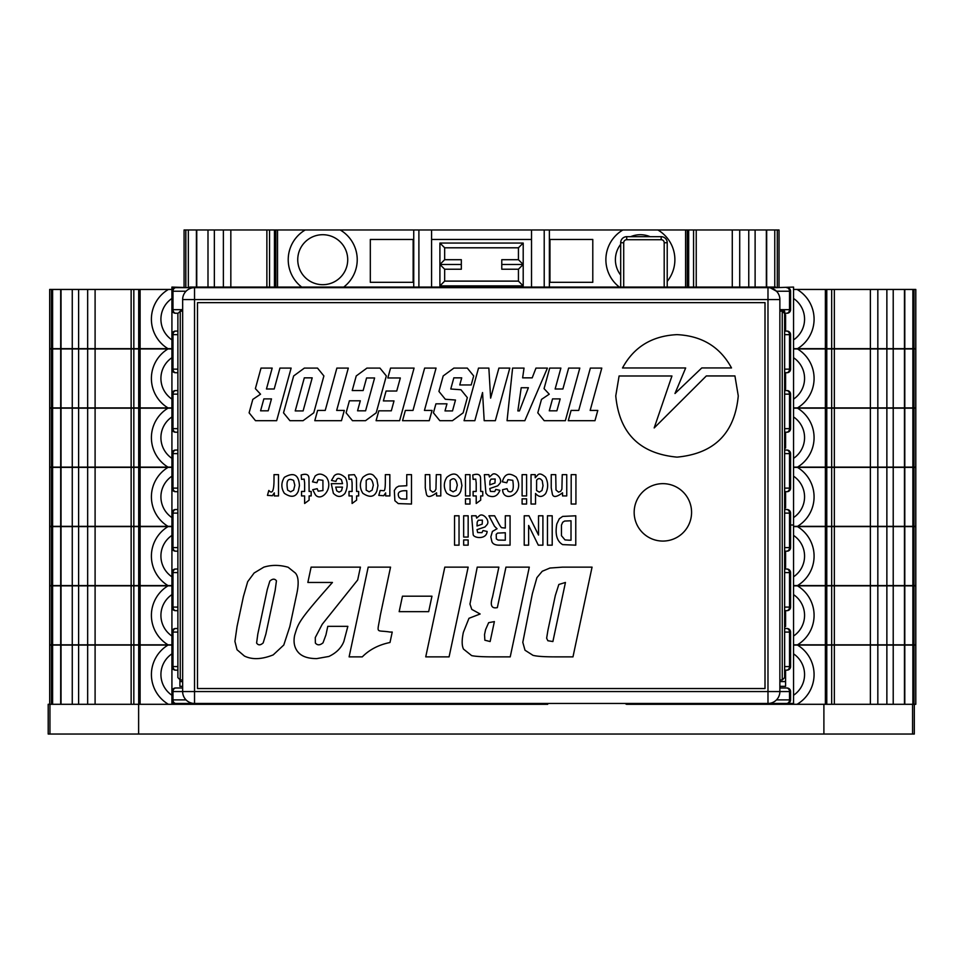<?xml version="1.0" encoding="UTF-8"?>
<svg xmlns="http://www.w3.org/2000/svg" width="964" height="964" viewBox="0 0 964 964"><rect width="100%" height="100%" fill="white"/><g stroke="black" fill="none" stroke-linecap="round" stroke-linejoin="round"><path stroke-width="1.45" d="M140.105 644.82L168.423 644.82A34.499 34.499 0 0 0 168.423 704.298L140.105 704.298L140.105 644.82L131.14 644.82L131.14 704.298M168.423 644.82L171.929 644.82M171.929 695.261A24.98 24.98 0 0 1 171.929 653.845M760.741 703.467A34.499 34.499 0 0 0 762.09 704.298L661.437 704.298A34.499 34.499 0 0 0 662.786 703.467M625.118 703.467A34.499 34.499 0 0 0 626.467 704.298L823.895 704.298L823.895 734.038L138.623 734.038L138.623 704.298L48.2 704.298L48.2 734.038L138.623 734.038M204.742 703.467A34.499 34.499 0 0 1 203.392 704.298L304.058 704.298A34.499 34.499 0 0 1 302.696 703.467M904.798 644.82L915.8 644.82L915.8 704.298L904.798 704.298L904.798 644.82L834.342 644.82L834.342 704.298M826.775 644.82L826.775 704.298L797.059 704.298A34.499 34.499 0 0 0 797.059 644.82L831.667 644.82L831.667 704.298M793.553 644.82L797.059 644.82M834.342 644.82L831.667 644.82M131.14 644.82L49.682 644.82L49.682 704.298M138.623 704.298L547.697 704.298L547.697 703.467M417.786 703.467L417.786 704.298L339.027 704.298A34.499 34.499 0 0 0 340.376 703.467M539.25 703.467L539.25 704.298L426.233 704.298L426.233 703.467M95.099 644.82L95.099 704.298M870.384 704.298L870.384 644.82M823.895 734.038L912.571 734.038L912.571 704.298L825.377 704.298L825.377 644.82M793.553 653.845A24.98 24.98 0 0 1 793.553 695.261M171.929 645.073L133.827 645.073L133.827 585.582L131.14 585.582L131.14 645.073L133.827 645.073M133.827 585.582L168.423 585.582A34.499 34.499 0 0 0 168.423 645.073M168.423 585.582L171.929 585.582M171.929 636.035A24.98 24.98 0 0 1 171.929 594.619M893.218 585.582L915.8 585.582L915.8 645.073L893.218 645.073L893.218 585.582L834.342 585.582L834.342 645.073L893.218 645.073M834.342 585.582L826.775 585.582L826.775 645.073L834.342 645.073M793.553 585.582L826.775 585.582M131.14 585.582L49.682 585.582L49.682 645.073L131.14 645.073M797.059 585.582A34.499 34.499 0 0 1 797.059 645.073L826.775 645.073M797.059 645.073L793.553 645.073M140.105 585.582L140.105 645.073M95.099 585.582L95.099 645.073M870.384 645.073L870.384 585.582M825.377 645.073L825.377 585.582M793.553 594.619A24.98 24.98 0 0 1 793.553 636.035M171.929 585.847L133.827 585.847L133.827 526.356L131.14 526.356L131.14 585.847L133.827 585.847M133.827 526.356L168.423 526.356A34.499 34.499 0 0 0 168.423 585.847M168.423 526.356L171.929 526.356M171.929 576.809A24.98 24.98 0 0 1 171.929 535.394M893.218 526.356L915.8 526.356L915.8 585.847L893.218 585.847L893.218 526.356L834.342 526.356L834.342 585.847L893.218 585.847M834.342 526.356L826.775 526.356L826.775 585.847L834.342 585.847M793.553 526.356L826.775 526.356M131.14 526.356L49.682 526.356L49.682 585.847L131.14 585.847M797.059 526.356A34.499 34.499 0 0 1 797.059 585.847L826.775 585.847M797.059 585.847L793.553 585.847M140.105 526.356L140.105 585.847M95.099 526.356L95.099 585.847M870.384 585.847L870.384 526.356M825.377 585.847L825.377 526.356M793.553 535.394A24.98 24.98 0 0 1 793.553 576.809M171.929 526.609L133.827 526.609L133.827 467.13L131.14 467.13L131.14 526.609L133.827 526.609M133.827 467.13L168.423 467.13A34.499 34.499 0 0 0 168.423 526.609M168.423 467.13L171.929 467.13M171.929 517.584A24.98 24.98 0 0 1 171.929 476.168M893.218 467.13L915.8 467.13L915.8 526.609L893.218 526.609L893.218 467.13L834.342 467.13L834.342 526.609L893.218 526.609M834.342 467.13L826.775 467.13L826.775 526.609L834.342 526.609M793.553 467.13L826.775 467.13M131.14 467.13L49.682 467.13L49.682 526.609L131.14 526.609M797.059 467.13A34.499 34.499 0 0 1 797.059 526.609L826.775 526.609M797.059 526.609L793.553 526.609M140.105 467.13L140.105 526.609M95.099 467.13L95.099 526.609M870.384 526.609L870.384 467.13M825.377 526.609L825.377 467.13M793.553 476.168A24.98 24.98 0 0 1 793.553 517.584M171.929 467.383L133.827 467.383L133.827 407.905L131.14 407.905L131.14 467.383L133.827 467.383M133.827 407.905L168.423 407.905A34.499 34.499 0 0 0 168.423 467.383M168.423 407.905L171.929 407.905M171.929 458.346A24.98 24.98 0 0 1 171.929 416.93M893.218 407.905L915.8 407.905L915.8 467.383L893.218 467.383L893.218 407.905L834.342 407.905L834.342 467.383L893.218 467.383M834.342 407.905L826.775 407.905L826.775 467.383L834.342 467.383M793.553 407.905L826.775 407.905M131.14 407.905L49.682 407.905L49.682 467.383L131.14 467.383M797.059 407.905A34.499 34.499 0 0 1 797.059 467.383L826.775 467.383M797.059 467.383L793.553 467.383M140.105 407.905L140.105 467.383M95.099 407.905L95.099 467.383M870.384 467.383L870.384 407.905M825.377 467.383L825.377 407.905M793.553 416.93A24.98 24.98 0 0 1 793.553 458.346M171.929 408.158L133.827 408.158L133.827 348.667L131.14 348.667L131.14 408.158L133.827 408.158M133.827 348.667L168.423 348.667A34.499 34.499 0 0 0 168.423 408.158M168.423 348.667L171.929 348.667M171.929 399.12A24.98 24.98 0 0 1 171.929 357.704M893.218 348.667L915.8 348.667L915.8 408.158L893.218 408.158L893.218 348.667L834.342 348.667L834.342 408.158L893.218 408.158M834.342 348.667L826.775 348.667L826.775 408.158L834.342 408.158M793.553 348.667L826.775 348.667M131.14 348.667L49.682 348.667L49.682 408.158L131.14 408.158M797.059 348.667A34.499 34.499 0 0 1 797.059 408.158L826.775 408.158M797.059 408.158L793.553 408.158M140.105 348.667L140.105 408.158M95.099 348.667L95.099 408.158M870.384 408.158L870.384 348.667M825.377 408.158L825.377 348.667M793.553 357.704A24.98 24.98 0 0 1 793.553 399.12M171.929 348.932L133.827 348.932L133.827 289.441L131.14 289.441L131.14 348.932L133.827 348.932M133.827 289.441L168.423 289.441A34.499 34.499 0 0 0 168.423 348.932M168.423 289.441L171.929 289.441M171.929 339.894A24.98 24.98 0 0 1 171.929 298.478M893.218 289.441L915.8 289.441L915.8 348.932L893.218 348.932L893.218 289.441L834.342 289.441L834.342 348.932L893.218 348.932M834.342 289.441L826.775 289.441L826.775 348.932L834.342 348.932M793.553 289.441L826.775 289.441M131.14 289.441L49.682 289.441L49.682 348.932L131.14 348.932M797.059 289.441A34.499 34.499 0 0 1 797.059 348.932L826.775 348.932M797.059 348.932L793.553 348.932M140.105 289.441L140.105 348.932M95.099 289.441L95.099 348.932M870.384 348.932L870.384 289.441M825.377 348.932L825.377 289.441M793.553 298.478A24.98 24.98 0 0 1 793.553 339.894M619.37 287.067A34.499 34.499 0 0 1 622.901 229.962L657.87 229.962A34.499 34.499 0 0 1 667.221 281.38M620.683 275.065A24.98 24.98 0 0 1 620.683 244.338M630.649 236.686A24.98 24.98 0 0 1 650.11 236.686M301.708 287.067A34.499 34.499 0 0 1 305.239 229.962L340.208 229.962A34.499 34.499 0 0 1 343.738 287.067M322.723 284.681A24.98 24.98 0 0 1 297.743 259.702A24.98 24.98 0 0 1 322.723 234.71A24.98 24.98 0 0 1 347.715 259.702A24.98 24.98 0 0 1 322.723 284.681M732.279 287.067L732.279 229.962L688.67 229.962L688.67 287.067M696.237 229.962L696.237 287.067M413.146 239.47L413.146 282.307L370.321 282.307L370.321 239.47L413.146 239.47M413.737 287.067L413.737 229.962L340.208 229.962M431.583 287.067L431.583 229.962L418.894 229.962L418.894 287.067M523.199 243.048L523.199 285.874L439.909 285.874L439.909 243.048L523.199 243.048L518.439 247.796L518.439 259.702L523.199 264.461L518.439 269.221L518.439 281.114L523.199 285.874M531.526 287.067L531.526 229.962L549.372 229.962L549.372 287.067M592.788 239.47L592.788 282.307L549.962 282.307L549.962 239.47L592.788 239.47M622.901 229.962L549.372 229.962M685.585 287.067L685.585 229.962L657.87 229.962M305.239 229.962L230.83 229.962L230.83 287.067M277.524 229.962L277.524 287.067M413.737 229.962L418.894 229.962M431.583 229.962L531.526 229.962M685.585 229.962L688.67 229.962M732.279 229.962L766.356 229.962L766.356 287.067M779.033 287.067L779.033 229.962L766.356 229.962M184.076 287.067L184.076 229.962L207.995 229.962L207.995 287.067M230.83 229.962L207.995 229.962M531.526 239.47L431.583 239.47M439.909 243.048L444.669 247.796L518.439 247.796M444.669 269.221L461.334 269.221L461.334 259.702L444.669 259.702L439.909 264.461L444.669 269.221L444.669 281.114L439.909 285.874M444.669 259.702L444.669 247.796M518.439 281.114L444.669 281.114M223.383 229.962L223.383 287.067L223.383 229.962M518.439 259.702L501.774 259.702L501.774 269.221L518.439 269.221M739.713 287.067L739.713 229.962M461.334 264.461L439.909 264.461M501.774 264.461L523.199 264.461M912.571 734.038L914.318 734.038L914.318 704.298M189.474 287.658L171.929 287.067L171.929 291.224A3.567 3.567 0 0 1 175.496 287.658L777.49 287.658M776.008 287.658L793.553 287.067L793.553 525.006L790.588 525.006L793.553 525.006L793.553 703.467L171.929 703.467L171.929 291.224L172.99 291.224L172.99 309.673L182.642 309.673M784.636 314.782L785.588 314.782L785.588 330.254L784.636 330.254M784.636 373.671L785.588 373.671L785.588 389.143L784.636 389.143M784.636 432.571L785.588 432.571L785.588 448.031L784.636 448.031M784.636 492.411L785.588 492.411L785.588 507.871L784.636 507.871M775.707 287.067L189.775 287.067M785.588 497.171L784.636 497.171M784.636 503.112L785.588 503.112M785.588 319.542L784.636 319.542M784.636 325.495L785.588 325.495M785.588 378.43L784.636 378.43M784.636 384.383L785.588 384.383M785.588 437.319L784.636 437.319M784.636 443.271L785.588 443.271M182.642 686.332L179.907 686.332L179.907 679.945M784.636 552.131L785.588 552.131L785.588 567.603L784.636 567.603M784.636 611.019L785.588 611.019L785.588 626.492L784.636 626.492M784.636 670.86L785.588 670.86L785.588 686.332L779.876 686.332M179.907 681.572L182.642 681.572M785.588 675.619L784.636 675.619M779.876 681.572L785.588 681.572M785.588 556.891L784.636 556.891M784.636 562.843L785.588 562.843M785.588 615.779L784.636 615.779M784.636 621.732L785.588 621.732M185.016 287.658L175.496 287.658M787.01 628.516L784.636 628.516L787.01 628.516A3.567 3.567 0 0 1 790.588 632.083L790.588 666.582A3.567 3.567 0 0 1 787.01 670.149L784.636 670.149L787.01 670.149A3.567 3.567 0 0 0 790.588 666.582L789.528 666.582L789.528 632.083L784.636 632.083M787.01 569.025L784.636 569.025L787.01 569.025A3.567 3.567 0 0 1 790.588 572.592L790.588 607.091A3.567 3.567 0 0 1 787.01 610.67L784.636 610.67L787.01 610.67A3.567 3.567 0 0 0 790.588 607.091L789.528 607.091L789.528 572.592L784.636 572.592M787.01 509.534L784.636 509.534L787.01 509.534A3.567 3.567 0 0 1 790.588 513.113L790.588 547.612A3.567 3.567 0 0 1 787.01 551.179L784.636 551.179L787.01 551.179A3.567 3.567 0 0 0 790.588 547.612L789.528 547.612L789.528 513.113L784.636 513.113M787.01 450.055L784.636 450.055L787.01 450.055A3.567 3.567 0 0 1 790.588 453.622L790.588 488.121A3.567 3.567 0 0 1 787.01 491.688L784.636 491.688L787.01 491.688A3.567 3.567 0 0 0 790.588 488.121L789.528 488.121L789.528 453.622L784.636 453.622M787.01 390.565L784.636 390.565L787.01 390.565A3.567 3.567 0 0 1 790.588 394.131L790.588 428.643A3.567 3.567 0 0 1 787.01 432.209L784.636 432.209L787.01 432.209A3.567 3.567 0 0 0 790.588 428.643L789.528 428.643L789.528 394.131L784.636 394.131M787.01 331.086L784.636 331.086L787.01 331.086A3.567 3.567 0 0 1 790.588 334.653L790.588 369.152A3.567 3.567 0 0 1 787.01 372.719L784.636 372.719L787.01 372.719A3.567 3.567 0 0 0 790.588 369.152L789.528 369.152L789.528 334.653L784.636 334.653M787.01 287.658A3.567 3.567 0 0 1 790.588 291.224L790.588 309.673A3.567 3.567 0 0 1 787.01 313.24L784.636 313.24L787.01 313.24M779.864 299.069L779.864 692.056M182.654 692.056L182.654 299.069M786.588 703.467L767.983 703.467A11.893 11.893 0 0 0 779.876 691.562L789.528 691.562L789.528 699.888L790.588 699.888A3.567 3.567 0 0 1 787.01 703.467L786.588 703.467A3.567 2.94 90 0 0 789.528 699.888L776.478 699.888M171.929 699.888A3.567 3.567 0 0 0 175.496 703.467A3.567 3.567 0 0 1 171.929 699.888L172.99 699.888L172.99 691.562L182.642 691.562A11.893 11.893 0 0 0 194.535 703.467L182.642 703.467M779.876 703.467L787.01 703.467M787.01 687.995L779.876 687.995L787.01 687.995A3.567 3.567 0 0 1 790.588 691.562L790.588 699.888M177.882 331.086L175.496 331.086L177.882 331.086M175.496 313.24L177.894 313.24L175.496 313.24A3.567 3.567 0 0 1 171.929 309.673L172.99 309.673A3.567 2.94 -90 0 0 175.918 313.24M177.882 390.565L175.496 390.565L177.882 390.565M177.882 372.719L175.496 372.719L177.882 372.719M177.882 450.055L175.496 450.055L177.882 450.055M175.496 432.209L177.882 432.209L175.496 432.209A3.567 3.567 0 0 1 171.929 428.643L177.882 428.643M177.882 509.534L175.496 509.534L177.882 509.534M175.496 491.688L177.882 491.688L175.496 491.688A3.567 3.567 0 0 1 171.929 488.121L177.882 488.121M177.882 569.025L175.496 569.025L177.882 569.025M175.496 551.179L177.882 551.179L175.496 551.179A3.567 3.567 0 0 1 171.929 547.612L177.882 547.612M177.882 628.516L175.496 628.516L177.882 628.516M175.496 610.67L177.882 610.67L175.496 610.67A3.567 3.567 0 0 1 171.929 607.091L177.882 607.091M182.642 687.995L175.496 687.995L182.642 687.995M175.496 670.149L177.882 670.149L175.496 670.149A3.567 3.567 0 0 1 171.929 666.582L177.882 666.582M779.876 309.673L789.528 309.673L789.528 291.224L776.478 291.224L770.501 287.923M779.876 299.551A11.893 11.893 0 0 0 767.983 287.658A11.893 11.893 0 0 1 779.876 299.551L194.535 299.551L194.535 691.562L767.983 691.562L767.983 287.658M182.642 299.551A11.893 11.893 0 0 1 194.535 287.658L194.535 299.551L182.642 299.551M182.642 679.969L180.256 679.969L180.256 311.155L177.882 313.529L177.882 677.584L177.882 313.529L177.882 677.584L177.882 313.529L177.882 677.584L177.882 313.529L177.882 677.584L177.882 313.529L177.882 677.584L177.882 313.529L177.882 677.584L180.256 679.969L177.882 677.584L177.882 313.529L180.256 311.155L182.642 311.155M784.636 313.529L784.636 677.584L784.636 313.529L784.636 677.584L784.636 313.529L784.636 677.584L784.636 313.529L784.636 677.584L782.25 679.969L782.25 311.155L784.636 311.155L784.636 677.584L784.636 313.529L784.636 677.584L784.636 313.529L782.25 311.155L784.636 313.529L784.636 677.584L782.25 679.969L779.876 679.969M782.25 311.155L779.876 311.155M175.918 687.995A3.567 2.94 -90 0 0 172.99 691.562L171.929 691.562A3.567 3.567 0 0 1 175.496 687.995M177.882 632.083L171.929 632.083A3.567 3.567 0 0 1 175.496 628.516M177.882 572.592L171.929 572.592A3.567 3.567 0 0 1 175.496 569.025M177.882 513.113L171.929 513.113A3.567 3.567 0 0 1 175.496 509.534M177.882 453.622L171.929 453.622A3.567 3.567 0 0 1 175.496 450.055M177.882 394.131L171.929 394.131A3.567 3.567 0 0 1 175.496 390.565M177.882 334.653L171.929 334.653A3.567 3.567 0 0 1 175.496 331.086M171.929 369.152A3.567 3.567 0 0 0 175.496 372.719A3.567 3.567 0 0 1 171.929 369.152L177.882 369.152M662.871 483.651A28.703 28.703 0 0 0 634.167 512.354A28.703 28.703 0 0 0 662.871 541.069A28.703 28.703 0 0 0 691.574 512.354A28.703 28.703 0 0 0 662.871 483.651M575.773 515.788L562.663 516.415L559.325 518.753L556.818 523.946C554.951 534.333 556.903 541.226 562.639 544.612L575.773 545.166L575.773 515.788M547.456 515.788L547.456 545.166L552.203 545.166L552.203 515.788L547.456 515.788M538.527 515.788L538.527 535.056L528.971 515.788L524.223 515.788L524.223 545.166L528.621 545.166L528.621 525.464L538.31 545.166L542.913 545.166L542.913 515.788L538.527 515.788M505.305 515.788L505.305 528.055L501.955 527.718C501.364 527.935 500.063 526.091 498.039 522.187L494.616 515.788L488.941 515.788L494.508 526.284L497.05 528.754L492.399 531.465L490.845 536.924L491.869 541.563C492.785 544.118 495.52 545.311 500.075 545.166L510.064 545.166L510.064 515.788L505.305 515.788M481.964 532.658L477.662 532.562L477.023 529.658L484.964 526.971L486.892 524.802C490.628 520.813 482.699 511.98 479.132 515.993L476.662 518.102L476.071 515.788L471.613 515.788L473.167 534.405C473.071 538.02 486.495 540.117 487.121 531.465L483.048 530.549L481.964 532.658M463.66 539.948L463.66 545.166L468.155 545.166L468.155 539.948L463.66 539.948M463.66 515.788L463.66 537.068L468.155 537.068L468.155 515.788L463.66 515.788M454.538 515.788L454.538 545.166L459.033 545.166L459.033 515.788L454.538 515.788M571.182 474.649L571.182 504.027L575.93 504.027L575.93 474.649L571.182 474.649M551.227 487.88L552.36 494.038C553.216 497.641 556.614 497.231 562.542 492.809L562.542 495.93L566.736 495.93L566.736 474.649L562.241 474.649L561.904 489.206L560.626 491.327L558.518 492.134L556.011 490.001L555.722 474.649L551.227 474.649L551.227 487.88M531.031 504.027L535.526 504.027L535.526 493.46C538.828 497.364 542.19 497.412 545.612 493.604C548.347 488.158 548.335 482.663 545.564 477.12C541.937 473.866 539.31 473.179 537.683 475.059L535.225 477.783L535.225 474.649L531.031 474.649L531.031 504.027M522.102 498.822L522.102 504.027L526.597 504.027L526.597 498.822L522.102 498.822M522.102 474.649L522.102 495.93L526.597 495.93L526.597 474.649L522.102 474.649M516.21 477.108C509.173 472.167 504.558 473.746 502.352 481.831L506.787 482.783L507.944 479.662L512.776 480.313C514.186 489.82 512.607 493.435 508.064 491.17L507.04 488.688L502.581 489.7C503.256 503.883 526.043 493.616 516.21 477.108M494.737 491.532L490.435 491.435L489.784 488.519L497.737 485.832L499.665 483.663C503.389 479.686 495.472 470.842 491.893 474.866L489.435 476.975L488.844 474.649L484.374 474.649L485.928 493.267L488.013 495.532C493.592 497.918 497.545 496.183 499.894 490.327L495.821 489.411L494.737 491.532M476.204 495.93L476.204 503.473L480.699 500.159L480.699 495.93L482.759 495.93L482.759 491.447L480.699 491.447L480.554 478.192C480.409 474.493 477.819 473.432 472.77 474.999L473.143 479.361L475.722 479.096L476.204 482.856L476.204 491.447L473.119 491.447L473.119 495.93L476.204 495.93M465.492 498.822L465.492 504.027L469.986 504.027L469.986 498.822L465.492 498.822M465.492 474.649L465.492 495.93L469.986 495.93L469.986 474.649L465.492 474.649M457.575 475.481C454.779 473.107 451.188 473.722 446.826 477.337C443.512 482.699 443.5 488.013 446.802 493.291C453.67 497.906 458.334 497.147 460.804 491.038L461.913 485.591L460.804 479.373L457.575 475.481M425.281 487.88L426.413 494.038C427.269 497.641 430.667 497.231 436.596 492.809L436.596 495.93L440.789 495.93L440.789 474.649L436.294 474.649L435.945 489.206L434.68 491.327L432.571 492.134L430.065 490.001L429.775 474.649L425.281 474.649L425.281 487.88M406.748 474.649L406.748 485.736L398.747 486.157L396.3 487.543L394.312 490.447L394.891 500.714L398.265 503.594L411.495 504.027L411.495 474.649L406.748 474.649M385.347 481.229C385.323 487.579 384.841 490.748 383.925 490.724L380.19 490.459L378.792 495.363L383.708 495.737L385.648 492.905L385.648 495.93L389.842 495.93L389.842 474.649L385.347 474.649L385.347 481.229M373.61 475.481C370.815 473.107 367.224 473.722 362.862 477.337C359.548 482.699 359.536 488.013 362.838 493.291C369.706 497.906 374.369 497.147 376.84 491.038L377.948 485.591L376.84 479.373L373.61 475.481M352.101 495.93L352.101 503.473L356.596 500.159L356.596 495.93L358.656 495.93L358.656 491.447L356.596 491.447L356.451 478.192L354.391 474.674L348.655 474.999L349.04 479.361L351.619 479.096L352.101 482.856L352.101 491.447L349.016 491.447L349.016 495.93L352.101 495.93M341.449 479.759L342.545 483.675L331.267 483.675L333.363 493.291C337.364 497.424 341.232 497.472 344.955 493.423C347.727 487.832 347.896 482.627 345.474 477.795C340.943 473.625 337.183 472.95 334.219 475.77L331.496 480.458L335.978 481.41C336.749 478.06 338.569 477.505 341.449 479.759M315.361 494.761C321.241 502.365 334.195 488.218 326.338 477.108C322.265 473.517 318.53 473.179 315.132 476.096L312.493 481.831L316.927 482.783L318.084 479.662L322.916 480.313L322.94 490.543L318.204 491.17L317.192 488.688L312.722 489.7L315.361 494.761M304.624 495.93L304.624 503.473L309.107 500.159L309.107 495.93L311.179 495.93L311.179 491.447L309.107 491.447L308.962 478.192C308.817 474.493 306.227 473.432 301.178 474.999L301.551 479.361L304.13 479.096L304.624 482.856L304.624 491.447L301.539 491.447L301.539 495.93L304.624 495.93M284.368 477.337C281.054 482.699 281.042 488.013 284.344 493.291C291.212 497.906 295.876 497.147 298.346 491.038L299.442 485.591C298.744 474.662 293.707 471.914 284.368 477.337M274.005 481.229C273.836 491.17 272.113 494.243 268.836 490.459L267.45 495.363L272.366 495.737L274.294 492.905L274.294 495.93L278.5 495.93L278.5 474.649L274.005 474.649L274.005 481.229M592.053 567.133L562.627 567.133L549.902 568.049L542.238 571.266L536.912 577.641L532.345 593.8L522.801 642.325L525.006 650.23L532.984 655.327C536.743 656.351 544.25 656.87 555.517 656.87L572.978 656.87L592.053 567.133M529.296 567.133L505.955 567.133L497.352 607.609C491.519 608.862 489.905 605.32 492.532 596.969L498.87 567.133L477.228 567.133L469.962 604.091L471.794 609.393L480.132 613.996L468.962 618.31L463.359 632.384C461.732 640.036 461.78 645.603 463.491 649.085L471.637 655.604C475.348 656.448 482.711 656.87 493.713 656.87L510.221 656.87L529.296 567.133M449.079 656.87L468.155 567.133L444.814 567.133L425.739 656.87L449.079 656.87M428.679 611.658L431.956 596.198L402.446 596.198L399.168 611.658L428.679 611.658M362.283 656.87C369.453 649.616 378.683 644.82 389.998 642.494L392.228 632.047L390.01 632.047C375.201 629.637 377.189 634.878 380.322 615.249L390.541 567.133L368.188 567.133L349.113 656.87L362.283 656.87M332.447 582.461C297.84 621.551 298.418 623.033 294.671 635.216C293.237 641.988 294.333 647.567 297.96 651.989C301.575 656.4 307.841 658.605 316.746 658.605L328.905 656.448C336.316 652.929 341.292 647.941 343.847 641.506L347.847 626.347L327.772 626.347L325.953 634.878L323.024 642.819C319.94 645.41 317.385 645.482 315.361 643.012L315.276 637.553L322.229 624.274L357.68 579.966L360.428 567.133L311.107 567.133L307.853 582.461L332.447 582.461M234.915 641.361L237.036 649.736L244.398 656.026C252.134 659.846 261.726 659.46 273.198 654.893L283.778 645.024L289.839 626.504L296.49 595.186C299.021 584.1 298.647 576.725 295.382 573.05L288.14 567.254C279.548 564.808 271.426 564.784 263.775 567.181L254.122 573.002L247.676 581.702L243.41 596.559L237.048 626.504L234.915 641.361M255.496 420.69L276.656 420.69L291.128 368.091L279.946 368.091L274.198 388.998L266.45 388.998L272.185 368.091L261.015 368.091L255.376 388.625L260.545 394.192L252.809 399.397L249.11 412.833L255.496 420.69M289.911 420.69L303.058 420.69L313.758 412.833L323.892 375.948L317.505 368.091L304.371 368.091L293.659 375.948L283.524 412.833L289.911 420.69M341.473 420.69L344.293 410.423L336.665 410.423L348.305 368.091L336.87 368.091L325.229 410.423L317.614 410.423L314.794 420.69L341.473 420.69M352.487 420.69L365.501 420.69L376.201 412.833L386.335 375.948L379.949 368.091L366.935 368.091L356.234 375.948L352.222 390.528L363.139 390.528L366.585 377.972L374.598 377.972L365.585 410.809L357.56 410.809L360.307 400.795L349.402 400.795L346.1 412.833L352.487 420.69M399.614 420.69L414.074 368.091L390.553 368.091L387.841 377.972L400.325 377.972L396.734 391.023L386.082 391.023L383.371 400.916L394.011 400.916L391.312 410.809L378.816 410.809L376.093 420.69L399.614 420.69M429.233 420.69L432.065 410.423L424.437 410.423L436.065 368.091L424.642 368.091L412.99 410.423L405.374 410.423L402.542 420.69L429.233 420.69M439.825 420.69L452.441 420.69L463.154 412.833L467.335 397.626L460.949 389.757L450.766 388.998L453.827 377.852L461.72 377.852L459.768 384.949L471.203 384.949L473.686 375.948L467.299 368.091L453.887 368.091L443.187 375.948L438.933 391.408L445.32 399.265L455.49 400.024L452.502 410.929L445.007 410.929L446.959 403.832L435.921 403.832L433.439 412.833L439.825 420.69M474.83 420.69L482.554 392.553L484.193 420.69L495.339 420.69L509.799 368.091L498.894 368.091L490.628 398.132L488.856 368.091L478.518 368.091L464.058 420.69L474.83 420.69M524.826 420.69L547.419 368.091L535.984 368.091L532.2 377.852L522.633 377.852L524.03 368.091L512.595 368.091L507.064 420.69L524.826 420.69M544.19 420.69L565.35 420.69L579.81 368.091L568.639 368.091L562.892 388.998L555.131 388.998L560.879 368.091L549.709 368.091L544.058 388.625L549.239 394.192L541.491 399.397L537.804 412.833L544.19 420.69M594.969 420.69L597.788 410.423L590.161 410.423L601.789 368.091L590.366 368.091L578.725 410.423L571.098 410.423L568.278 420.69L594.969 420.69M706.323 375.948L654.182 427.944L671.944 375.984L619.093 375.984L615.767 395.891C619.274 433.21 639.686 453.634 677.017 457.129C714.348 453.634 734.761 433.21 738.267 395.891L734.929 375.948L706.323 375.948M685.669 367.971L674.981 393.517L701.768 367.947L731.507 367.947C720.144 346.956 701.985 335.858 677.017 334.641C652.038 335.858 633.866 346.968 622.503 367.971L685.669 367.971M765.006 688.537L765.006 302.636L197.5 302.636L197.5 688.537L765.006 688.537M552.541 398.891L549.275 410.809L556.891 410.809L560.168 398.891L552.541 398.891M528.38 387.733L521.199 387.733L517.849 410.929L519.439 410.929L528.38 387.733M304.311 377.852L295.225 410.929L303.106 410.929L312.203 377.852L304.311 377.852M263.859 398.891L260.581 410.809L268.209 410.809L271.474 398.891L263.859 398.891M257.81 634.059L256.605 643.012C258.219 645.458 260.413 645.422 263.184 642.904L265.871 634.059L275.186 590.233L276.439 580.798C274.752 578.569 272.559 578.665 269.848 581.075L267.269 589.57L257.81 634.059M484.856 640.216L490.134 641.542L494.375 621.599L488.64 622.672L485.579 629.685L484.531 634.613L484.856 640.216M547.865 640.735L552.89 641.542L565.446 582.461L558.831 584.485L555.324 595.499L547.913 630.396L546.636 638.216L547.865 640.735M293.622 490.146L294.827 485.29L293.622 480.434C287.826 477.566 285.85 480.807 287.694 490.146L290.646 491.833L293.622 490.146M335.749 487.109L336.749 490.857L339.087 492.134L341.521 490.784L342.461 487.109L335.749 487.109M372.116 490.146L373.321 485.29C372.261 478.771 369.875 477.156 366.187 480.434L366.187 490.146L369.152 491.833L372.116 490.146M404.458 499.051L406.748 499.051L406.748 490.724L404.157 490.724C398.674 491.05 397.011 493.327 399.156 497.545L401.06 498.846L404.458 499.051M456.08 490.146L457.285 485.29C456.225 478.771 453.851 477.156 450.152 480.434L450.152 490.146L453.116 491.833L456.08 490.146M489.784 484.856L494.978 483.012L495.159 478.988L491.038 479.132L489.965 480.988L489.784 484.856M541.949 490.531L543.033 485.772L542.274 480.831C540.238 478.072 538.346 477.891 536.611 480.277L536.574 490.519L539.274 492.134L541.949 490.531M477.023 525.983L482.205 524.151L482.386 520.126L478.264 520.259L477.192 522.127L477.023 525.983M505.305 540.189L505.305 532.743L497.545 533.104L496.207 534.333L496.364 538.936L498.147 540.081L505.305 540.189M568.881 540.189L571.013 540.189L571.013 520.777L564.615 521.054L562.699 522.271L561.458 525.103L561.458 535.683L565 539.9L568.881 540.189M620.683 287.067L620.683 242.735A6.049 6.049 0 0 1 626.721 236.686L661.171 236.686A6.049 6.049 0 0 1 667.221 242.735L667.221 287.067M51.429 704.298L51.429 644.82M914.053 644.82L914.053 704.298M545.106 703.467L545.106 704.298M420.388 704.298L420.388 703.467M52.61 704.298L52.61 644.82M912.872 644.82L912.872 704.298M78.614 644.82L78.614 704.298M133.827 704.298L133.827 644.82M60.696 704.298L60.696 644.82M886.868 704.298L886.868 644.82M72.264 644.82L72.264 704.298M61.033 704.298L61.033 644.82M904.461 644.82L904.461 704.298M893.218 704.298L893.218 644.82M51.429 645.073L51.429 585.582M914.053 585.582L914.053 645.073M52.61 645.073L52.61 585.582M912.872 585.582L912.872 645.073M78.614 585.582L78.614 645.073M60.696 645.073L60.696 585.582M904.798 585.582L904.798 645.073M831.667 585.582L831.667 645.073M886.868 645.073L886.868 585.582M72.264 585.582L72.264 645.073M61.033 645.073L61.033 585.582M904.461 585.582L904.461 645.073M51.429 585.847L51.429 526.356M914.053 526.356L914.053 585.847M52.61 585.847L52.61 526.356M912.872 526.356L912.872 585.847M78.614 526.356L78.614 585.847M60.696 585.847L60.696 526.356M904.798 526.356L904.798 585.847M831.667 526.356L831.667 585.847M886.868 585.847L886.868 526.356M72.264 526.356L72.264 585.847M61.033 585.847L61.033 526.356M904.461 526.356L904.461 585.847M51.429 526.609L51.429 467.13M914.053 467.13L914.053 526.609M52.61 526.609L52.61 467.13M912.872 467.13L912.872 526.609M78.614 467.13L78.614 526.609M60.696 526.609L60.696 467.13M904.798 467.13L904.798 526.609M831.667 467.13L831.667 526.609M886.868 526.609L886.868 467.13M72.264 467.13L72.264 526.609M61.033 526.609L61.033 467.13M904.461 467.13L904.461 526.609M51.429 467.383L51.429 407.905M914.053 407.905L914.053 467.383M52.61 467.383L52.61 407.905M912.872 407.905L912.872 467.383M78.614 407.905L78.614 467.383M60.696 467.383L60.696 407.905M904.798 407.905L904.798 467.383M831.667 407.905L831.667 467.383M886.868 467.383L886.868 407.905M72.264 407.905L72.264 467.383M61.033 467.383L61.033 407.905M904.461 407.905L904.461 467.383M51.429 408.158L51.429 348.667M914.053 348.667L914.053 408.158M52.61 408.158L52.61 348.667M912.872 348.667L912.872 408.158M78.614 348.667L78.614 408.158M60.696 408.158L60.696 348.667M904.798 348.667L904.798 408.158M831.667 348.667L831.667 408.158M886.868 408.158L886.868 348.667M72.264 348.667L72.264 408.158M61.033 408.158L61.033 348.667M904.461 348.667L904.461 408.158M51.429 348.932L51.429 289.441M914.053 289.441L914.053 348.932M52.61 348.932L52.61 289.441M912.872 289.441L912.872 348.932M78.614 289.441L78.614 348.932M60.696 348.932L60.696 289.441M904.798 289.441L904.798 348.932M831.667 289.441L831.667 348.932M886.868 348.932L886.868 289.441M72.264 289.441L72.264 348.932M61.033 348.932L61.033 289.441M904.461 289.441L904.461 348.932M544.214 287.067L544.214 229.962M687.272 287.067L687.272 229.962M777.285 229.962L777.285 287.067M185.823 287.067L185.823 229.962M275.837 229.962L275.837 287.067M774.767 229.962L774.767 287.067M188.342 287.067L188.342 229.962M693.562 229.962L693.562 287.067M748.763 287.067L748.763 229.962M766.681 229.962L766.681 287.067M196.415 287.067L196.415 229.962M214.345 229.962L214.345 287.067M269.546 287.067L269.546 229.962M755.113 287.067L755.113 229.962M196.752 287.067L196.752 229.962M49.947 704.298L49.947 734.038M784.636 666.582L789.528 666.582A3.567 2.94 -90 0 1 786.588 670.149M784.636 607.091L789.528 607.091A3.567 2.94 -90 0 1 786.588 610.67M784.636 547.612L789.528 547.612A3.567 2.94 -90 0 1 786.588 551.179M784.636 488.121L789.528 488.121A3.567 2.94 -90 0 1 786.588 491.688M784.636 428.643L789.528 428.643A3.567 2.94 -90 0 1 786.588 432.209M784.636 369.152L789.528 369.152A3.567 2.94 -90 0 1 786.588 372.719M175.918 703.467A3.567 2.94 -90 0 1 172.99 699.888L186.04 699.888M175.918 628.516A3.567 2.94 -90 0 0 172.99 632.083L172.99 666.582A3.567 2.94 -90 0 0 175.918 670.149M175.918 569.025A3.567 2.94 -90 0 0 172.99 572.592L172.99 607.091A3.567 2.94 -90 0 0 175.918 610.67M175.918 509.534A3.567 2.94 -90 0 0 172.99 513.113L172.99 547.612A3.567 2.94 -90 0 0 175.918 551.179M175.918 450.055A3.567 2.94 -90 0 0 172.99 453.622L172.99 488.121A3.567 2.94 -90 0 0 175.918 491.688M175.918 390.565A3.567 2.94 -90 0 0 172.99 394.131L172.99 428.643A3.567 2.94 -90 0 0 175.918 432.209M175.918 331.086A3.567 2.94 -90 0 0 172.99 334.653L172.99 369.152A3.567 2.94 90 0 0 175.918 372.719M186.04 291.224L172.99 291.224A3.567 2.94 -90 0 1 175.918 287.658M767.983 703.467A11.893 11.893 0 0 0 779.876 691.562L767.983 691.562L767.983 703.467M194.535 703.467L194.535 691.562L182.642 691.562A11.893 11.893 0 0 0 194.535 703.467M790.588 691.562L789.528 691.562A3.567 2.94 90 0 0 786.588 687.995M790.588 632.083L789.528 632.083A3.567 2.94 90 0 0 786.588 628.516M790.588 572.592L789.528 572.592A3.567 2.94 90 0 0 786.588 569.025M790.588 513.113L789.528 513.113A3.567 2.94 90 0 0 786.588 509.534M790.588 453.622L789.528 453.622A3.567 2.94 90 0 0 786.588 450.055M790.588 394.131L789.528 394.131A3.567 2.94 90 0 0 786.588 390.565M790.588 334.653L789.528 334.653A3.567 2.94 90 0 0 786.588 331.086M786.588 313.24A3.567 2.94 90 0 0 789.528 309.673L790.588 309.673M790.588 291.224L789.528 291.224A3.567 2.94 90 0 0 786.588 287.658M664.196 287.067L664.196 242.735A3.025 3.025 0 0 0 661.171 239.711L626.721 239.711A3.025 3.025 0 0 0 623.708 242.735L623.708 287.067M661.171 239.711L661.171 236.686A6.049 6.049 0 0 1 667.221 242.735L664.196 242.735M623.708 242.735L620.683 242.735A6.049 6.049 0 0 1 626.721 236.686L626.721 239.711M138.708 644.82L138.708 704.298M87.664 644.82L87.664 704.298M877.83 644.82L877.83 704.298M138.708 585.582L138.708 645.073M87.664 585.582L87.664 645.073M877.83 585.582L877.83 645.073M138.708 526.356L138.708 585.847M87.664 526.356L87.664 585.847M877.83 526.356L877.83 585.847M138.708 467.13L138.708 526.609M87.664 467.13L87.664 526.609M877.83 467.13L877.83 526.609M138.708 407.905L138.708 467.383M87.664 407.905L87.664 467.383M877.83 407.905L877.83 467.383M138.708 348.667L138.708 408.158M87.664 348.667L87.664 408.158M877.83 348.667L877.83 408.158M138.708 289.441L138.708 348.932M87.664 289.441L87.664 348.932M877.83 289.441L877.83 348.932M274.439 229.962L274.439 287.067M266.871 229.962L266.871 287.067"/></g></svg>
